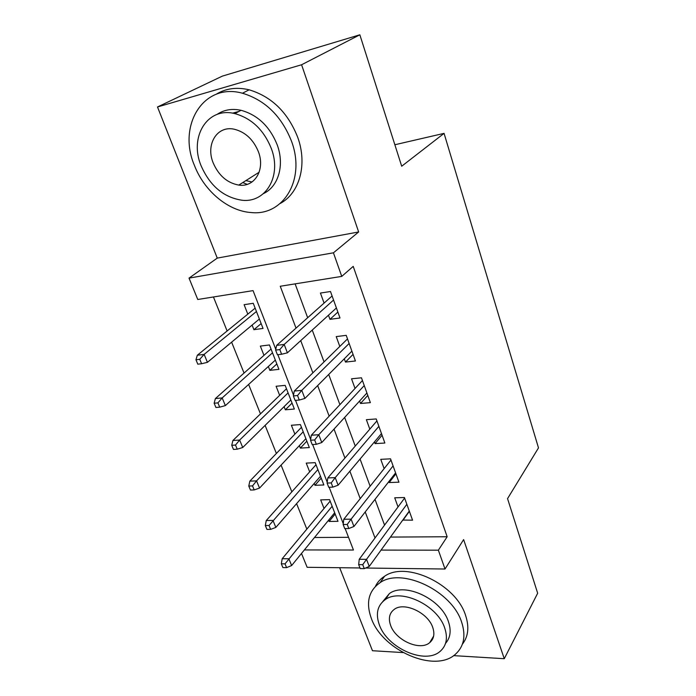 <?xml version="1.0" encoding="UTF-8"?>
<svg xmlns="http://www.w3.org/2000/svg" width="696" height="696" viewBox="0 0 696 696"><rect width="100%" height="100%" fill="white"/><g stroke="black" fill="none" stroke-linecap="round" stroke-linejoin="round"><path stroke-width="1.04" d="M242.782 182.561L247.21 184.362M432.581 637.849L433.164 637.814M275.781 349.322L253.066 290.624L197.76 299.489L189.034 278.122L333.436 252.813L341.753 276.39L280.253 286.256L296.017 328.112M217.256 258.112L358.649 231.959L301.585 64.763L359.849 34.8L222.32 76.134L157.505 106.975L217.256 258.112L189.034 278.122M339.657 567.71L372.473 650.725L402.993 652.57M359.971 567.962L307.145 567.301L301.499 553.459M213.437 296.975L227.114 330.983M231.62 342.162L244.052 373.073M248.62 384.436L260.469 413.876M265.106 425.395L276.39 453.453M281.08 465.111L291.841 491.846M296.583 503.634L306.84 529.117M301.585 64.763L157.505 106.975M453.609 655.632L504.269 658.703L463.623 539.591L445.014 569.015L365.609 568.032M359.849 34.8L401.696 166.231L444.065 133.371L538.495 447.885L507.549 498.632L537.669 593.227L504.269 658.703M328.469 315.21L329.974 319.351L339.996 317.985L330.496 291.52L320.43 293.051L324.075 303.099M344.285 358.805L345.468 362.077L355.43 360.989L346.225 335.35L336.229 336.603L339.805 346.451M359.606 401.026L360.493 403.48L370.376 402.645L361.459 377.806L351.532 378.789L355.038 388.455M374.439 441.934L375.057 443.613L384.871 443.03L376.231 418.949L366.374 419.679L369.811 429.162M388.829 481.588L389.177 482.554L398.93 482.189L390.543 458.838L380.755 459.334L384.131 468.634M335.168 514.022L329.13 521.452L328.625 520.173M329.13 521.452L338.004 521.313L329.573 499.632L320.665 499.885L324.031 508.463M321.204 478.1L314.949 485.303L314.218 483.433M314.949 485.303L323.875 484.973L315.201 462.657L306.24 463.11L309.668 471.853M306.84 441.151L300.359 448.102L299.376 445.605M300.359 448.102L309.337 447.563L300.402 424.586L291.389 425.256L294.887 434.165M292.059 403.106L285.334 409.796L284.09 406.638M285.334 409.796L294.365 409.039L285.16 385.366L276.103 386.263L279.661 395.345M276.834 363.938L269.857 370.342L268.343 366.488M269.857 370.342L278.931 369.35L269.448 344.955L260.339 346.095L263.975 355.351M314.505 537.503L348.531 537.312M252.1 325.084L253.91 329.686L263.036 328.442L253.257 303.291L244.105 304.691L247.802 314.14M390.473 537.077L447.163 536.755L353.22 266.377L341.753 276.39M295.121 283.872L307.667 317.724M312.243 330.069L324.049 361.894M328.712 374.474L339.9 404.654M344.642 417.443L355.256 446.066M360.067 459.055L370.133 486.2M375.014 499.363L384.557 525.106M402.784 520.051L412.563 520.19L404.428 497.527L394.71 497.797L398.025 506.932M444.065 133.371L394.858 144.751M358.649 231.959L333.436 252.813M447.163 536.755L438.367 550.188L445.014 569.015M304.37 549.936L353.455 550.023L345.146 528.577M343.25 523.653L329.156 487.252M327.216 482.224L312.635 444.544M310.642 439.411L295.548 400.383M293.512 395.137L277.861 354.69M381.069 550.084L438.367 550.188M300.724 340.622L312.861 372.856M317.654 385.593L329.156 416.147M334.028 429.093L344.938 458.055M349.879 471.192L360.215 498.64M365.226 511.952L375.022 537.973M409.387 511.334L402.888 520.33M261.148 323.588L253.91 329.686M395.928 473.845L389.177 482.554M382.069 435.226L375.057 443.613M367.784 395.424L360.493 403.48M353.055 354.386L345.468 362.077M337.865 312.06L329.974 319.351M238.998 111.404L232.507 113.161M404.62 498.04L359.232 559.279L366.522 559.332L406.856 504.269M362.738 564.673L358.675 564.63L360.206 568.571L364.26 568.623L362.738 564.673L366.522 559.332L369.237 566.431L409.291 511.055M359.232 559.279L358.675 564.63M364.26 568.623L369.237 566.431M281.323 563.821L282.898 567.579L286.595 567.632L285.021 563.856L281.323 563.821L282.193 558.714L288.84 558.766L291.65 565.543L334.672 512.743M285.021 563.856L332.149 506.253M282.193 558.714L330.156 501.12M291.65 565.543L286.595 567.632M371.333 618.396C382.478 650.603 435.322 673.685 455.81 653.901C464.041 646.192 465.989 635.613 461.639 622.163C451.913 590.791 401.653 567.118 380.086 582.665C368.602 590.747 365.687 602.658 371.333 618.396M462.396 644.192C468.33 636.562 469.391 626.948 465.572 615.351C455.976 584.127 406.038 560.724 384.531 576.297C380.442 578.872 377.397 582.239 375.405 586.389M382.774 601.579L389.403 593.558C404.82 581.969 441.273 598.925 448.424 621.615C451.417 630.533 450.451 637.788 445.527 643.391M379.39 624.956C387.376 648.167 425.36 665.011 440.264 651.238C446.51 645.653 447.989 637.884 444.692 627.923C437.445 605.137 400.783 587.99 385.332 599.569C377.397 605.346 375.422 613.811 379.39 624.956M432.721 627.383C427.962 612.645 404.185 601.64 394.293 609.339C389.386 613.045 388.168 618.422 390.647 625.469C395.72 640.381 420.045 651.265 429.702 642.652C433.913 639.024 434.922 633.934 432.721 627.383M194.445 165.448C204.241 191.122 228.305 211.149 251.213 212.541C283.115 216.178 305.909 179.812 291.563 141.366C281.61 116.189 265.246 100.146 242.46 93.229C203.223 82.241 177.28 125.872 194.445 165.448M280.253 203.441C299.358 193.305 307.675 164.856 297.792 137.521C287.987 112.543 271.762 96.64 249.142 89.81C236.744 86.896 225.748 88.383 216.125 94.282M216.943 114.492C223.851 109.768 231.89 108.376 241.06 110.299C257.755 114.962 269.822 126.507 277.234 144.916C284.786 165.274 278.348 186.65 263.584 193.54M201.135 165.831C209.914 185.754 223.39 197.203 241.582 200.178C265.359 203.484 282.08 176.54 271.327 148.518C263.819 129.969 251.656 118.337 234.848 113.613C207.234 106.488 188.921 137.234 201.135 165.831M258.39 151.711C253.396 139.591 245.401 132.101 234.404 129.256C217.074 125.158 205.468 144.49 213.167 162.864C218.674 175.557 227.218 182.961 238.789 185.084C254.527 187.607 265.481 169.841 258.39 151.711M245.871 180.612L252.022 181.978M390.978 460.047L343.78 519.268L351.123 519.146L393.083 465.902M347.234 524.453L343.145 524.506L344.72 528.577L348.809 528.534L347.234 524.453L351.123 519.146L353.933 526.472L395.589 472.897M343.78 519.268L343.145 524.506M348.809 528.534L353.933 526.472M376.928 420.897L327.816 477.935L335.211 477.63L378.885 426.352M331.218 482.902L327.094 483.059L328.73 487.27L332.845 487.122L331.218 482.902L335.211 477.63L338.117 485.199L381.469 433.556M327.816 477.935L327.094 483.059M332.845 487.122L338.117 485.199M362.442 380.538L311.329 435.226L318.777 434.722L364.243 385.558M314.662 439.959L310.512 440.22L312.2 444.57L316.341 444.318L314.662 439.959L318.777 434.722L321.769 442.552L366.914 392.996M311.329 435.226L310.512 440.22M316.341 444.318L321.769 442.552M347.504 338.909L294.277 391.065L301.777 390.352L349.14 343.476M297.54 395.546L293.364 395.928L295.104 400.426L299.271 400.052L297.54 395.546L301.777 390.352L304.874 398.451L351.898 351.149M294.277 391.065L293.364 395.928M299.271 400.052L304.874 398.451M265.306 525.532L266.933 529.412L270.648 529.378L269.03 525.489L265.306 525.532L266.264 520.53L272.954 520.417L275.851 527.411L320.482 476.247M269.03 525.489L317.889 469.565M266.264 520.53L316.01 464.737M275.851 527.411L270.648 529.378M248.785 486.043L250.464 490.054L254.205 489.923L252.526 485.904L248.785 486.043L249.838 481.145L256.563 480.866L259.547 488.079L305.875 438.671M252.526 485.904L256.563 480.866L303.204 431.79M249.838 481.145L301.464 427.3M259.547 488.079L254.205 489.923M231.742 445.301L233.473 449.433L237.232 449.198L235.5 445.057L231.742 445.301L232.89 440.507L239.641 440.055L242.73 447.502L290.841 399.974M235.5 445.057L239.641 440.055L288.083 392.883M232.89 440.507L286.482 388.76M242.73 447.502L237.232 449.198M214.142 403.228L215.925 407.491L219.701 407.16L217.918 402.88L214.142 403.228L215.395 398.564L222.181 397.921L225.365 405.603L275.346 360.11M217.918 402.88L222.181 397.921L272.501 352.811M215.395 398.564L271.048 349.061M225.365 405.603L219.701 407.16M332.088 295.965L276.643 345.381L284.185 344.442L333.549 300.037M279.818 349.583L275.616 350.088L277.417 354.743L281.619 354.247L279.818 349.583L284.185 344.442L287.396 352.82L336.394 307.963M276.643 345.381L275.616 350.088M281.619 354.247L287.396 352.82M195.959 359.762L197.803 364.173L201.605 363.73L199.761 359.301L195.959 359.762L197.325 355.238L204.145 354.394L207.434 362.329L259.373 319.02M199.761 359.301L204.145 354.394L256.441 311.495M197.325 355.238L255.145 308.154M207.434 362.329L201.605 363.73M433.643 636.074L429.702 642.652M389.403 593.558L385.332 599.569M380.086 582.665L384.531 576.297M259.156 172.216L238.789 185.084M241.06 110.299L234.848 113.613M242.46 93.229L249.142 89.81"/></g></svg>
